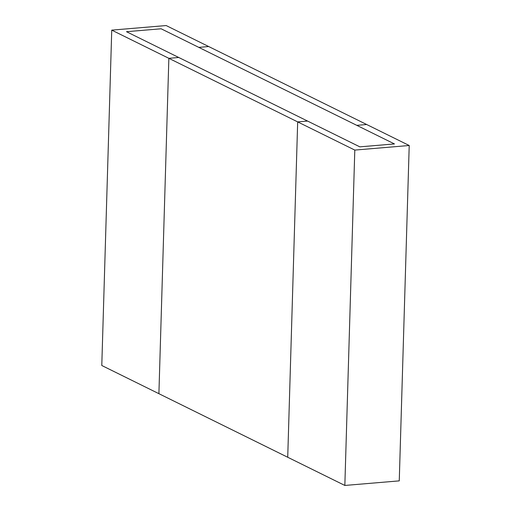<?xml version="1.0" encoding="UTF-8"?>
<svg xmlns="http://www.w3.org/2000/svg" width="511" height="511" viewBox="0 0 511 511"><rect width="100%" height="100%" fill="white"/><g stroke="black" fill="none" stroke-linecap="round" stroke-linejoin="round"><path stroke-width="0.77" d="M161.125 28.782L126.498 31.701L359.827 146.849L307.571 121.062L297.677 121.893L287.725 457.262L344.842 485.45L399.257 480.87L409.215 145.501L366.681 124.512L356.787 125.342L394.46 143.936L359.827 146.849L394.46 143.936L161.125 28.782L126.498 31.701L178.754 57.488L168.86 58.318L158.902 393.687L101.785 365.499L111.743 30.13L166.158 25.55L208.692 46.539L198.798 47.376L161.125 28.782M111.743 30.13L168.86 58.318L178.754 57.488L307.571 121.062L297.677 121.893L287.725 457.262L158.902 393.687L168.86 58.318L354.8 150.081L344.842 485.45M354.8 150.081L409.215 145.501M208.692 46.539L366.681 124.512L356.787 125.342L198.798 47.376L208.692 46.539"/></g></svg>
